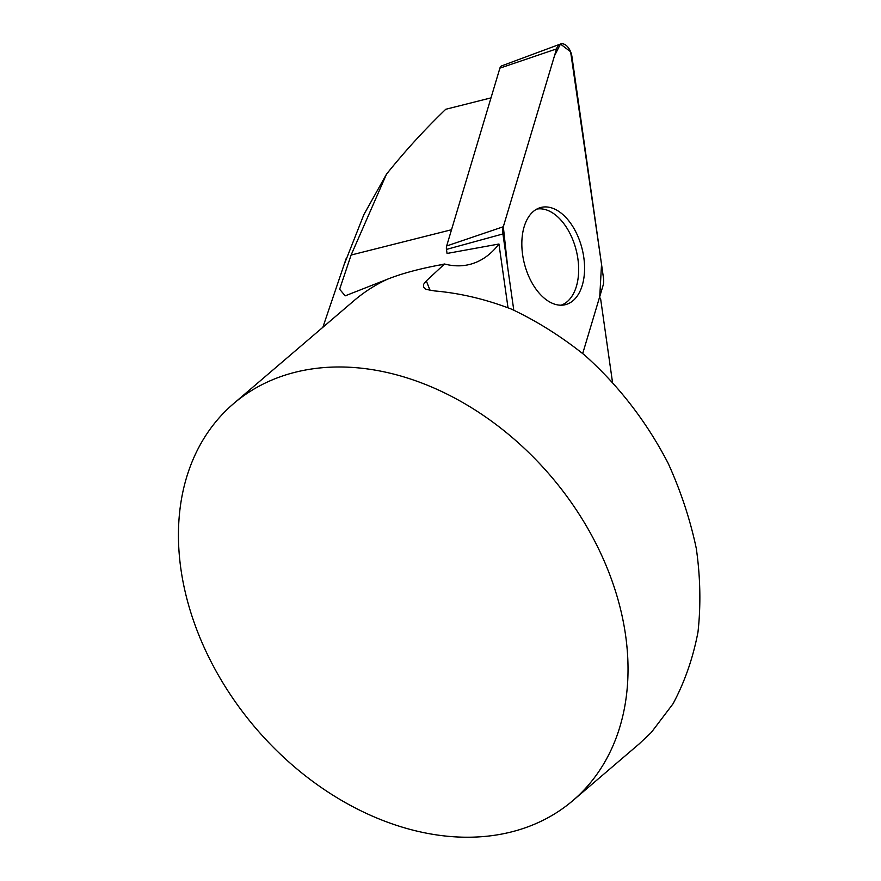 <?xml version="1.0" encoding="UTF-8"?>
<svg xmlns="http://www.w3.org/2000/svg" width="881" height="881" viewBox="0 0 881 881"><rect width="100%" height="100%" fill="white"/><g stroke="black" fill="none" stroke-linecap="round" stroke-linejoin="round"><path stroke-width="1.32" d="M599.598 297.073A130.553 77.605 75.9 0 0 600.721 299.507L612.46 381.969M508.007 307.678L498.943 244.015A130.553 77.605 75.9 0 1 469.716 264.432A130.553 77.605 75.9 0 1 444.542 263.992L426.316 280.907L423.596 284.332L423.486 287.217L426.052 289.364L434.553 290.928C460.069 293.142 485.717 299.21 511.487 309.132C536.981 321.158 561.373 336.498 584.676 355.175C618.814 385.735 646.632 421.768 668.15 463.285C680.826 491.191 690.208 519.592 696.298 548.478C700.395 577.231 700.957 605.104 697.983 632.084C692.995 658.162 684.669 682.081 672.996 703.831L651.345 732.419L639.419 743.685M444.542 263.992L439.63 265.016C418.541 268.991 401.064 273.749 387.222 279.31L345.198 295.84L339.637 289.243L351.112 255.038L386.484 174.196C404.698 151.411 424.455 129.771 445.753 109.277L490.992 97.879M446.469 249.411A6.156 3.656 -104.1 0 1 446.656 245.975L503.315 226.736L554.49 55.822L560.459 44.05L570.613 51.77L601.525 264.322L599.763 296.534L582.704 353.512L603.1 285.389A12.951 7.698 75.9 0 0 603.496 278.165L571.978 56.825A12.951 7.698 75.9 0 0 560.426 44.061A12.951 7.698 75.9 0 0 556.55 48.907L503.315 226.736A12.951 7.698 75.9 0 0 502.93 233.95L446.469 249.411L447.052 253.453L498.943 244.015M439.63 265.016A261.095 194.04 49.5 0 1 444.288 264.586M386.484 174.196L363.897 214.546L343.854 265.379M233.542 403.674A261.095 194.04 49.5 0 1 313.207 368.765A261.095 194.04 49.5 0 1 584.411 522.708A261.095 194.04 49.5 0 1 572.936 800.543A261.095 194.04 49.5 0 1 411.438 829.748A261.095 194.04 49.5 0 1 200.405 638.791A261.095 194.04 49.5 0 1 233.542 403.674L354.008 300.663A261.095 194.04 49.5 0 1 387.222 279.31M561.032 305.2A49.622 29.491 75.9 0 0 576.207 250.259A49.622 29.491 75.9 0 0 536.815 209.072M446.656 245.975L499.901 68.145A6.156 3.656 -104.1 0 1 501.741 65.844L560.426 44.061M502.93 233.95L513.777 310.123L507.797 268.165L503.326 226.725M555.735 209.612A50.118 29.789 75.9 0 0 539.48 207.905A50.118 29.789 75.9 0 0 522.367 252.803A50.118 29.789 75.9 0 0 550.68 302.502A50.118 29.789 75.9 0 0 563.95 304.969A50.118 29.789 75.9 0 0 584.301 261.844A50.118 29.789 75.9 0 0 555.735 209.612M430.104 290.488L426.316 280.907M351.112 255.038L451.524 229.732M556.55 48.907L499.901 68.145M345.187 295.807L346.784 295.41M322.864 327.28L346.299 258.166M572.936 800.543L639.573 743.564"/></g></svg>
